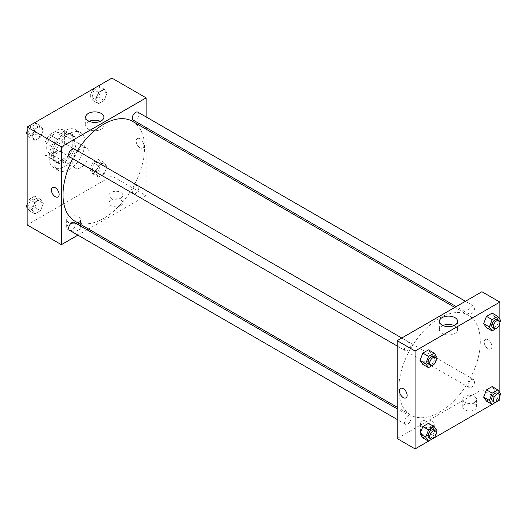 <?xml version="1.0" encoding="UTF-8"?>
<svg xmlns="http://www.w3.org/2000/svg" width="527" height="527" viewBox="0 0 527 527"><rect width="100%" height="100%" fill="white"/><g stroke="black" fill="none" stroke-linecap="round" stroke-linejoin="round"><path stroke-width="0.4" stroke-dasharray="2.63 1.98" d="M72.779 162.803A11.528 6.653 120 0 0 75.17 168.08A11.528 6.653 120 0 0 86.698 161.42A11.528 6.653 120 0 0 86.691 148.113A11.528 6.653 120 0 0 77.812 151.203A11.528 6.653 120 0 0 72.779 162.803M46.699 147.744A11.528 6.653 120 0 0 49.09 153.021A11.528 6.653 120 0 0 60.612 146.368A11.528 6.653 120 0 0 60.612 133.054A11.528 6.653 120 0 0 51.732 136.144A11.528 6.653 120 0 0 46.699 147.744M49.591 134.78L60.111 128.707A15.705 9.064 120 0 1 62.7 129.438A15.705 9.064 120 0 1 64.63 131.322L64.63 143.463A15.705 9.064 120 0 1 60.111 151.295L49.591 157.369A15.705 9.064 120 0 1 47.002 156.638A15.705 9.064 120 0 1 45.072 154.754L45.072 142.613A15.705 9.064 120 0 1 49.591 134.78L57.746 139.484L68.26 133.417L60.111 128.707M60.111 151.295L68.26 155.999L57.746 162.072L49.591 157.369M45.072 154.754L53.22 159.464L53.22 147.316L45.072 142.613M53.22 159.464A15.705 9.064 120 0 0 55.151 161.341A15.705 9.064 120 0 0 57.746 162.072M68.26 155.999A15.705 9.064 120 0 0 72.779 148.166L64.63 143.463M68.26 133.417A15.705 9.064 120 0 1 70.855 134.141A15.705 9.064 120 0 1 72.779 136.025L72.779 148.166M57.746 139.484A15.705 9.064 120 0 0 53.22 147.316M63.003 160.919A16.139 9.315 -60 0 1 54.933 161.717A16.139 9.315 -60 0 1 54.933 143.087A16.139 9.315 -60 0 1 71.066 133.766A16.139 9.315 -60 0 1 73.543 146.697A16.139 9.315 -60 0 1 63.003 160.919M64.63 161.861A16.139 9.315 120 0 0 75.17 147.639A16.139 9.315 120 0 0 72.7 134.708A16.139 9.315 120 0 0 60.262 139.029A16.139 9.315 120 0 0 53.22 155.274A16.139 9.315 120 0 0 56.56 162.659A16.139 9.315 120 0 0 64.63 161.861M72.779 136.025L64.63 131.322M49.143 157.626A21.897 12.641 120 0 0 53.682 167.652A21.897 12.641 120 0 0 75.578 155.004A21.897 12.641 120 0 0 75.578 129.721A21.897 12.641 120 0 0 58.708 135.584A21.897 12.641 120 0 0 49.143 157.626M54.037 160.445A21.897 12.641 120 0 0 58.569 170.471A21.897 12.641 120 0 0 80.473 157.83A21.897 12.641 120 0 0 80.473 132.54A21.897 12.641 120 0 0 63.596 138.41A21.897 12.641 120 0 0 54.037 160.445M111.902 78.101L111.902 175.978L27.14 224.917M43.346 203.356L40.526 210.635L34.881 213.896L32.055 209.878L34.881 202.605L40.526 199.344L43.346 203.356L40.526 210.635L34.881 213.896L32.055 209.878L34.881 202.605L40.526 199.344L43.346 203.356L37.641 200.062L34.822 207.342L29.176 210.602L27.14 207.71M95.697 173.139L98.516 165.86L104.162 162.599L106.988 166.618L104.162 173.897L98.516 177.158L95.697 173.139L98.516 165.86L104.162 162.599L106.988 166.618L104.162 173.897L98.516 177.158L95.697 173.139L89.985 169.846L92.811 162.566L98.457 159.306L101.283 163.324L98.457 170.603L92.811 173.864L89.985 169.846M95.697 99.656L98.516 92.377L104.162 89.116L106.988 93.134L104.162 100.413L98.516 103.674L95.697 99.656L98.516 92.377L104.162 89.116L106.988 93.134L104.162 100.413L98.516 103.674L95.697 99.656L89.985 96.362L92.792 89.135M32.055 136.394L34.881 129.122L40.526 125.861L43.346 129.879L40.526 137.152L34.881 140.413L32.055 136.394L34.881 129.122L40.526 125.861L43.346 129.879L40.526 137.152L34.881 140.413L32.055 136.394L27.14 133.555M140.024 138.805A5.474 3.162 -120 0 0 137.284 138.529A5.474 3.162 -120 0 0 137.284 144.853A5.474 3.162 -120 0 0 142.758 148.015A5.474 3.162 -120 0 0 143.601 143.627A5.474 3.162 -120 0 0 140.024 138.805A5.474 3.162 60 0 1 143.601 143.627A5.474 3.162 60 0 1 142.758 148.015A5.474 3.162 60 0 1 137.284 144.853A5.474 3.162 60 0 1 137.284 138.535A5.474 3.162 60 0 1 140.024 138.805M146.137 116.935L146.137 127.58M146.137 129.194L146.137 195.741L111.902 175.978M89.208 121.322A9.117 5.263 0 0 0 88.338 121.763A9.117 5.263 0 0 0 85.67 125.485A9.117 5.263 0 0 0 94.788 130.749A9.117 5.263 0 0 0 103.905 125.485A9.117 5.263 0 0 0 100.367 121.322M57.996 196.953L57.996 196.953A5.474 3.162 -120 0 0 57.996 190.629A5.474 3.162 -120 0 0 52.522 187.467L52.522 187.467M120.867 205.622A6.917 3.992 0 0 0 122.896 202.796A6.917 3.992 0 0 0 115.98 198.804A6.917 3.992 0 0 0 109.063 202.796A6.917 3.992 0 0 0 113.331 206.485A6.917 3.992 0 0 0 120.867 205.622M78.483 230.088A6.917 3.992 0 0 0 80.512 227.269A6.917 3.992 0 0 0 73.596 223.277A6.917 3.992 0 0 0 66.679 227.269A6.917 3.992 0 0 0 70.947 230.958A6.917 3.992 0 0 0 78.483 230.088M146.137 195.741L88.503 229.014M87.107 229.818L77.884 235.141M120.867 198.093A6.917 3.992 180 0 1 113.331 198.956A6.917 3.992 180 0 1 109.063 195.267A6.917 3.992 180 0 1 115.98 191.275A6.917 3.992 180 0 1 122.896 195.267A6.917 3.992 180 0 1 120.867 198.093M78.483 222.565A6.917 3.992 180 0 1 70.947 223.428A6.917 3.992 180 0 1 66.679 219.739A6.917 3.992 180 0 1 73.596 215.747A6.917 3.992 180 0 1 80.512 219.739A6.917 3.992 180 0 1 78.483 222.565M69.63 156.894A4.611 2.661 120 0 0 73.181 155.656A4.611 2.661 120 0 0 75.196 151.018A4.611 2.661 120 0 0 74.241 148.904M132.31 191.525A4.611 2.661 120 0 0 133.265 193.633A4.611 2.661 120 0 0 137.876 190.972A4.611 2.661 120 0 0 137.876 185.649A4.611 2.661 120 0 0 134.326 186.887A4.611 2.661 120 0 0 132.31 191.525M69.63 230.378A4.611 2.661 120 0 0 74.241 227.717A4.611 2.661 120 0 0 74.241 222.387M133.265 120.149A4.611 2.661 120 0 0 137.876 117.488A4.611 2.661 120 0 0 137.876 112.165M74.939 221.182A57.634 33.273 120 0 0 132.567 187.908A57.634 33.273 120 0 0 132.567 121.362M77.337 150.696A57.634 33.273 120 0 0 72.726 158.68M398.794 388.669A57.634 33.273 120 0 0 410.731 415.052A57.634 33.273 120 0 0 468.365 381.779A57.634 33.273 120 0 0 468.365 315.232A57.634 33.273 120 0 0 423.952 330.673A57.634 33.273 120 0 0 398.794 388.669M410.988 344.889A4.611 2.661 -60 0 1 408.978 349.526A4.611 2.661 -60 0 1 405.421 350.765A4.611 2.661 -60 0 1 405.421 345.435A4.611 2.661 -60 0 1 410.032 342.774A4.611 2.661 -60 0 1 410.988 344.889M468.108 385.395A4.611 2.661 120 0 0 469.063 387.503A4.611 2.661 120 0 0 473.674 384.842A4.611 2.661 120 0 0 473.674 379.519A4.611 2.661 120 0 0 470.117 380.751A4.611 2.661 120 0 0 468.108 385.395M404.466 422.134A4.611 2.661 120 0 0 405.421 424.248A4.611 2.661 120 0 0 410.032 421.587A4.611 2.661 120 0 0 410.032 416.258A4.611 2.661 120 0 0 406.482 417.496A4.611 2.661 120 0 0 404.466 422.134M468.108 311.912A4.611 2.661 120 0 0 469.063 314.02A4.611 2.661 120 0 0 473.674 311.358A4.611 2.661 120 0 0 473.674 306.035A4.611 2.661 120 0 0 470.117 307.267A4.611 2.661 120 0 0 468.108 311.912M397.167 438.55L481.928 389.611L499.859 399.96M481.928 291.734L481.928 389.611M474.596 404.196A6.917 3.992 0 0 0 467.06 403.333A6.917 3.992 0 0 0 462.792 407.022A6.917 3.992 0 0 0 467.06 410.711A6.917 3.992 0 0 0 474.596 409.841A6.917 3.992 0 0 0 476.619 407.022A6.917 3.992 0 0 0 474.596 404.196M422.43 434.314A6.917 3.992 0 0 0 432.212 434.314A6.917 3.992 0 0 0 434.241 431.488A6.917 3.992 0 0 0 427.325 427.496A6.917 3.992 0 0 0 420.408 431.488A6.917 3.992 0 0 0 420.586 432.39A6.917 3.992 0 0 0 422.43 434.314M428.51 441.158L434.208 437.865M492.146 404.413L497.844 401.126M431.303 353.861L428.484 349.842L431.303 353.861L428.484 361.14L431.303 353.861L437.015 357.154M422.838 364.401L428.484 361.14L422.838 364.401M494.945 317.122L492.119 313.104L494.945 317.122L492.119 324.395L494.945 317.122L500.65 320.416M486.474 327.656L492.119 324.395L486.474 327.656M494.945 390.606L492.119 386.587L494.945 390.606L492.119 397.878L494.945 390.606L500.65 393.9M486.474 401.139L492.119 397.878L486.474 401.139M499.859 319.29L499.859 323.282M499.859 392.773L499.859 396.765M431.303 427.344L428.484 423.326L431.303 427.344L428.484 434.623L431.303 427.344L437.015 430.638M422.838 437.884L428.484 434.623L422.838 437.884M474.596 402.312A6.917 3.992 180 0 1 467.06 403.181A6.917 3.992 180 0 1 462.792 399.492A6.917 3.992 180 0 1 469.702 395.5A6.917 3.992 180 0 1 476.619 399.492A6.917 3.992 180 0 1 474.596 402.312M432.212 426.784A6.917 3.992 180 0 1 422.7 426.929A6.917 3.992 180 0 1 420.408 423.958A6.917 3.992 180 0 1 427.325 419.966A6.917 3.992 180 0 1 434.241 423.958A6.917 3.992 180 0 1 432.212 426.784M484.168 341.964A5.474 3.162 -120 0 0 486.559 347.477A5.474 3.162 -120 0 0 490.782 348.94A5.474 3.162 -120 0 0 490.782 342.622A5.474 3.162 -120 0 0 485.308 339.46A5.474 3.162 -120 0 0 484.168 341.964A5.474 3.162 60 0 1 485.301 339.46A5.474 3.162 60 0 1 490.775 342.622A5.474 3.162 60 0 1 490.775 348.94A5.474 3.162 60 0 1 486.559 347.477A5.474 3.162 60 0 1 484.168 341.964M442.93 325.541A9.117 5.263 0 0 0 439.393 329.704A9.117 5.263 0 0 0 442.067 333.426A9.117 5.263 0 0 0 452.001 334.566A9.117 5.263 0 0 0 457.634 329.704A9.117 5.263 0 0 0 454.096 325.541M406.014 397.878L406.014 397.878A5.474 3.162 -120 0 0 407.154 395.375A5.474 3.162 -120 0 0 404.762 389.861A5.474 3.162 -120 0 0 400.54 388.399L400.54 388.399M436.244 359.137L434.36 363.986M429.057 364.407A4.611 2.661 120 0 0 433.668 361.746A4.611 2.661 120 0 0 433.668 356.423M434.189 364.434L428.484 361.14M499.879 322.399L498.002 327.247M492.699 327.669A4.611 2.661 120 0 0 497.31 325.007A4.611 2.661 120 0 0 497.31 319.685M497.824 327.689L492.119 324.395M436.244 432.621L434.36 437.469M429.057 437.891A4.611 2.661 120 0 0 433.668 435.23A4.611 2.661 120 0 0 433.668 429.907M434.189 437.917L428.484 434.623M499.879 395.882L498.002 400.731M492.699 401.152A4.611 2.661 120 0 0 497.31 398.491A4.611 2.661 120 0 0 497.31 393.162M497.824 401.172L492.119 397.878M34.822 122.567L37.641 126.585L34.822 133.858L29.176 137.119L27.14 134.227M27.14 131.071L29.156 125.874M28.735 131.724A4.611 2.661 120 0 0 29.69 133.838A4.611 2.661 120 0 0 34.301 131.17A4.611 2.661 120 0 0 34.301 125.848A4.611 2.661 120 0 0 30.75 127.086A4.611 2.661 120 0 0 28.735 131.724A4.611 2.661 120 0 0 29.677 133.825A4.611 2.661 120 0 0 34.288 131.164A4.611 2.661 120 0 0 34.288 125.841A4.611 2.661 120 0 0 30.737 127.079A4.611 2.661 120 0 0 28.721 131.717M43.346 129.879L37.641 126.585M40.526 137.152L34.822 133.858M34.881 140.413L29.176 137.119M34.881 129.122L29.209 125.848M40.526 125.861L34.854 122.587M98.457 85.822L101.283 89.84L98.457 97.12L92.811 100.38L89.985 96.362M92.377 94.985A4.611 2.661 120 0 0 93.332 97.093A4.611 2.661 120 0 0 97.943 94.432A4.611 2.661 120 0 0 97.943 89.109A4.611 2.661 120 0 0 94.386 90.341A4.611 2.661 120 0 0 92.377 94.985M106.988 93.134L101.283 89.84M104.162 100.413L98.457 97.12M98.516 103.674L92.811 100.38M98.516 92.377L92.844 89.103M104.162 89.116L98.49 85.842M92.363 94.979A4.611 2.661 120 0 0 93.319 97.087A4.611 2.661 120 0 0 97.93 94.425A4.611 2.661 120 0 0 97.93 89.103A4.611 2.661 120 0 0 94.373 90.334A4.611 2.661 120 0 0 92.363 94.979M27.14 204.555L29.176 199.311L34.822 196.051L37.641 200.062M28.735 205.207A4.611 2.661 120 0 0 29.69 207.315A4.611 2.661 120 0 0 34.301 204.654A4.611 2.661 120 0 0 34.301 199.331A4.611 2.661 120 0 0 30.75 200.57A4.611 2.661 120 0 0 28.735 205.207A4.611 2.661 120 0 0 29.677 207.309A4.611 2.661 120 0 0 34.288 204.647A4.611 2.661 120 0 0 34.288 199.325A4.611 2.661 120 0 0 30.737 200.563A4.611 2.661 120 0 0 28.721 205.201M40.526 210.635L34.822 207.342M34.881 213.896L29.176 210.602M32.055 209.878L27.14 207.039M34.881 202.605L29.176 199.311M40.526 199.344L34.822 196.051M92.377 168.469A4.611 2.661 120 0 0 93.332 170.577A4.611 2.661 120 0 0 97.943 167.915A4.611 2.661 120 0 0 97.943 162.593A4.611 2.661 120 0 0 94.386 163.825A4.611 2.661 120 0 0 92.377 168.469M106.988 166.618L101.283 163.324M104.162 173.897L98.457 170.603M98.516 177.158L92.811 173.864M98.516 165.86L92.811 162.566M104.162 162.599L98.457 159.306M92.363 168.462A4.611 2.661 120 0 0 93.319 170.57A4.611 2.661 120 0 0 97.93 167.909A4.611 2.661 120 0 0 97.93 162.586A4.611 2.661 120 0 0 94.373 163.818A4.611 2.661 120 0 0 92.363 168.462M49.09 153.021L75.17 168.08M60.612 133.054L86.691 148.113M72.7 134.708L71.066 133.766M56.56 162.659L54.933 161.717M70.855 134.141L62.7 129.438M55.151 161.341L47.002 156.638M80.473 132.54L75.578 129.721M58.569 170.471L53.682 167.652M85.67 117.159L85.67 125.485M103.905 117.159L103.905 125.485M122.896 202.796L122.896 195.267M109.063 202.796L109.063 195.267M80.512 227.269L80.512 219.739M66.679 227.269L66.679 219.739M468.365 315.232L454.801 307.399M410.731 415.052L397.167 407.219M397.167 345.995L405.421 350.765M401.778 338.011L410.032 342.774M473.674 379.519L137.876 185.649M469.063 387.503L133.265 193.633M410.032 416.258L397.167 408.833M405.421 424.248L397.167 419.479M473.674 306.035L465.413 301.266M469.063 314.02L456.191 306.589M476.619 407.022L476.619 399.492M462.792 407.022L462.792 399.492M434.241 431.488L434.241 423.958M420.408 431.488L420.408 423.958M439.393 321.378L439.393 329.704M457.634 321.378L457.634 329.704"/><path stroke-width="0.79" d="M77.884 235.141L61.369 244.68L27.14 224.917L27.14 127.04L111.902 78.101L146.137 97.864L146.137 116.935M146.137 127.58L146.137 129.194M88.338 113.43A9.117 5.263 180 0 1 98.279 112.291A9.117 5.263 180 0 1 103.905 117.159A9.117 5.263 180 0 1 94.788 122.422A9.117 5.263 180 0 1 85.67 117.159A9.117 5.263 180 0 1 88.338 113.43M61.369 244.68L61.369 146.802L27.14 127.04M61.369 146.802L146.137 97.864M100.367 121.322A9.117 5.263 0 0 0 89.208 121.322M52.522 187.467A5.474 3.162 -120 0 0 51.686 191.854A5.474 3.162 -120 0 0 55.263 196.683A5.474 3.162 60 0 1 51.679 191.854A5.474 3.162 60 0 1 52.522 187.467A5.474 3.162 60 0 1 57.996 190.629A5.474 3.162 60 0 1 57.996 196.953A5.474 3.162 60 0 1 55.256 196.683A5.474 3.162 -120 0 0 57.996 196.953M88.503 229.014L87.107 229.818M401.778 338.011L74.241 148.904A4.611 2.661 120 0 0 69.63 151.572A4.611 2.661 120 0 0 69.63 156.894L397.167 345.995M397.167 408.833L74.241 222.387A4.611 2.661 120 0 0 70.684 223.626A4.611 2.661 120 0 0 68.675 228.263A4.611 2.661 120 0 0 69.63 230.378L397.167 419.479M465.413 301.266L137.876 112.165A4.611 2.661 120 0 0 134.326 113.404A4.611 2.661 120 0 0 132.31 118.041A4.611 2.661 120 0 0 133.265 120.149L456.191 306.589M72.726 158.68A57.634 33.273 120 0 0 63.003 194.799A57.634 33.273 120 0 0 74.939 221.182L397.167 407.219M454.801 307.399L132.567 121.362A57.634 33.273 120 0 0 77.337 150.696M428.51 441.158L415.098 448.899L397.167 438.55L397.167 340.673L481.928 291.734L499.859 302.083L499.859 319.29M434.208 437.865L492.146 404.413M497.844 401.126L499.859 399.96L499.859 396.765M420.012 360.382L422.838 364.401L420.012 360.382L422.838 353.103L420.012 360.382L425.717 363.676L428.543 356.397L434.189 353.136L437.015 357.154L436.244 359.137M428.484 349.842L422.838 353.103L428.484 349.842L434.189 353.136M483.654 323.644L486.474 327.656L483.654 323.644L486.474 316.365L483.654 323.644L489.359 326.938L492.178 319.658L497.824 316.398L500.65 320.416L499.879 322.399M492.119 313.104L486.474 316.365L492.119 313.104L497.824 316.398M483.654 397.121L486.474 401.139L483.654 397.121L486.474 389.848L483.654 397.121L489.359 400.415L492.178 393.142L497.824 389.881L500.65 393.9L499.879 395.882M492.119 386.587L486.474 389.848L492.119 386.587L497.824 389.881M415.098 448.899L415.098 351.022L499.859 302.083M499.859 323.282L499.859 392.773M420.012 433.866L422.838 437.884L420.012 433.866L422.838 426.587L420.012 433.866L425.717 437.16L428.543 429.88L434.189 426.62L437.015 430.638L436.244 432.621M428.484 423.326L422.838 426.587L428.484 423.326L434.189 426.62M442.067 325.1A9.117 5.263 180 0 1 439.393 321.378A9.117 5.263 180 0 1 448.517 316.114A9.117 5.263 180 0 1 457.634 321.378A9.117 5.263 180 0 1 452.001 326.239A9.117 5.263 180 0 1 442.067 325.1M415.098 351.022L397.167 340.673M407.147 395.375A5.474 3.162 60 0 1 406.014 397.878A5.474 3.162 60 0 1 400.54 394.716A5.474 3.162 60 0 1 400.54 388.399A5.474 3.162 60 0 1 404.762 389.861A5.474 3.162 60 0 1 407.147 395.375M454.096 325.541A9.117 5.263 0 0 0 442.93 325.541M400.54 388.399A5.474 3.162 -120 0 0 400.54 394.716A5.474 3.162 -120 0 0 406.014 397.878M434.36 363.986L428.543 367.694L425.717 363.676M435.302 357.365L433.668 356.423A4.611 2.661 120 0 0 430.118 357.655A4.611 2.661 120 0 0 428.102 362.299A4.611 2.661 120 0 0 429.057 364.407L430.691 365.349A4.611 2.661 120 0 0 435.302 362.688A4.611 2.661 120 0 0 435.302 357.365A4.611 2.661 120 0 0 431.745 358.597A4.611 2.661 120 0 0 429.736 363.241A4.611 2.661 120 0 0 430.691 365.349M428.543 367.694L422.838 364.401M428.543 356.397L422.838 353.103M498.002 327.247L492.178 330.949L489.359 326.938M498.937 320.62L497.31 319.685A4.611 2.661 120 0 0 493.753 320.917A4.611 2.661 120 0 0 491.744 325.554A4.611 2.661 120 0 0 492.699 327.669L494.326 328.611A4.611 2.661 120 0 0 498.937 325.95A4.611 2.661 120 0 0 498.937 320.62A4.611 2.661 120 0 0 495.387 321.859A4.611 2.661 120 0 0 493.371 326.496A4.611 2.661 120 0 0 494.326 328.611M492.178 330.949L486.474 327.656M492.178 319.658L486.474 316.365M434.36 437.469L428.543 441.178L425.717 437.16M435.302 430.849L433.668 429.907A4.611 2.661 120 0 0 430.118 431.139A4.611 2.661 120 0 0 428.102 435.783A4.611 2.661 120 0 0 429.057 437.891L430.691 438.833A4.611 2.661 120 0 0 435.302 436.172A4.611 2.661 120 0 0 435.302 430.849A4.611 2.661 120 0 0 431.745 432.081A4.611 2.661 120 0 0 429.736 436.725A4.611 2.661 120 0 0 430.691 438.833M428.543 441.178L422.838 437.884M428.543 429.88L422.838 426.587M498.002 400.731L492.178 404.433L489.359 400.415M498.937 394.104L497.31 393.162A4.611 2.661 120 0 0 493.753 394.4A4.611 2.661 120 0 0 491.744 399.038A4.611 2.661 120 0 0 492.699 401.152L494.326 402.094A4.611 2.661 120 0 0 498.937 399.433A4.611 2.661 120 0 0 498.937 394.104A4.611 2.661 120 0 0 495.387 395.342A4.611 2.661 120 0 0 493.371 399.98A4.611 2.661 120 0 0 494.326 402.094M492.178 404.433L486.474 401.139M492.178 393.142L486.474 389.848M27.14 134.227L26.35 133.1L27.14 131.071M29.156 125.874L34.854 122.587M27.14 133.555L26.35 133.1M92.792 89.135L98.49 85.842M27.14 207.71L26.35 206.584L27.14 204.555M27.14 207.039L26.35 206.584"/></g></svg>
